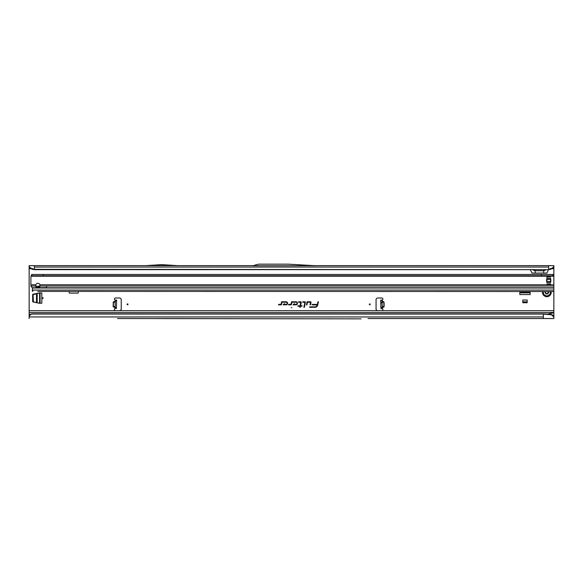 <?xml version="1.0" encoding="UTF-8"?>
<svg xmlns="http://www.w3.org/2000/svg" width="583" height="583" viewBox="0 0 583 583"><rect width="100%" height="100%" fill="white"/><g stroke="black" fill="none" stroke-linecap="round" stroke-linejoin="round"><path stroke-width="0.87" d="M43.142 298.081A0.437 0.437 0 0 0 42.705 297.643A0.437 0.437 0 0 0 42.267 298.081A0.437 0.437 0 0 0 42.705 298.518A0.437 0.437 0 0 0 43.142 298.081M370.205 304.333A0.437 0.437 0 0 0 369.768 303.896A0.437 0.437 0 0 0 369.331 304.333A0.437 0.437 0 0 0 369.768 304.771A0.437 0.437 0 0 0 370.205 304.333M380.772 302.905L380.699 300.179L382.011 300.143L382.229 308.465L380.918 308.494L380.772 302.905M115.245 301.834L113.59 301.79L114.997 301.171L113.474 302.242L113.364 306.52L114.938 307.438L113.452 306.971L115.106 307.015M113.452 306.971L113.146 306.505L115.07 306.556L114.8 308.764A1.093 1.093 0 0 0 115.521 310.673L119.486 310.673A1.749 1.749 0 0 0 121.235 308.924L121.235 299.742A1.749 1.749 0 0 0 119.486 297.993L115.521 297.993A1.093 1.093 0 0 0 115.026 300.063L115.973 300.194M127.968 304.333A0.437 0.437 0 0 0 127.531 303.896A0.437 0.437 0 0 0 127.094 304.333A0.437 0.437 0 0 0 127.531 304.771A0.437 0.437 0 0 0 127.968 304.333M291.23 307.7L291.77 307.7L291.23 307.7M311.031 302.373A0.598 0.598 0 0 0 310.433 301.775L307.103 301.775L306.447 304.851L306.898 304.851L307.46 302.213L310.433 302.213L310.069 304.851L310.513 304.851L311.016 302.497A0.598 0.598 0 0 0 311.031 302.373M310.958 302.373A0.525 0.525 0 0 0 310.433 301.848L307.161 301.848L306.534 304.778L307.401 302.14L310.433 302.14L310.156 304.778L310.95 302.482A0.525 0.525 0 0 0 310.958 302.373M305.375 302.373A0.598 0.598 0 0 0 304.778 301.775L302.832 301.775L302.745 302.213L304.931 302.402L303.889 307.307L304.341 307.307L305.361 302.497A0.598 0.598 0 0 0 305.375 302.373M305.303 302.373A0.525 0.525 0 0 0 304.778 301.848L302.832 302.14L305.004 302.417L303.976 307.234L305.288 302.482A0.525 0.525 0 0 0 305.303 302.373M300.668 302.213L300.107 305.769L297.993 305.769L297.898 306.206L300.012 306.206L299.779 307.307L300.223 307.307L300.464 306.206L301.965 306.206L302.06 305.769L300.551 305.769L301.251 302.497A0.598 0.598 0 0 0 300.668 301.775L298.671 301.775L298.576 302.213L300.894 302.373L300.165 305.842L297.986 306.133L300.099 306.133L299.866 307.234L300.405 306.133L301.907 306.133L300.464 305.842L301.178 302.482A0.525 0.525 0 0 0 300.668 301.848L298.664 302.14L300.668 302.14M32.648 301.484L32.648 294.677A0.437 0.437 0 0 1 32.991 294.247L39.163 292.928A0.437 0.437 0 0 1 39.25 292.921L41.83 292.921L41.83 303.24L39.25 303.24A0.437 0.437 0 0 1 39.163 303.233L32.991 301.914A0.437 0.437 0 0 1 32.648 301.484M530.056 291.522L530.144 291.915A0.437 0.437 0 0 1 530.151 292.003L530.151 294.583L519.832 294.583L519.832 292.003A0.437 0.437 0 0 1 519.839 291.915L519.927 291.522M69.202 291.522L69.202 292.659A0.437 0.437 0 0 0 69.639 293.096L77.86 293.096A0.437 0.437 0 0 0 78.297 292.659L78.297 291.522M382.011 300.158L382.273 300.063A1.093 1.093 0 0 0 381.778 297.993L377.813 297.993A1.749 1.749 0 0 0 376.064 299.742L376.064 308.924A1.749 1.749 0 0 0 377.813 310.673L381.778 310.673A1.093 1.093 0 0 0 382.499 308.764L380.918 308.494M31.62 313.909L31.62 313.909A2.623 2.587 180 0 0 30.287 314.747L29.15 316.081L29.15 312.422L553.85 312.422L553.85 291.522L37.757 291.383M553.85 282.689L553.85 274.265L553.143 274.629M553.85 274.265L553.85 267.459L551.001 269.171L553.85 266.628L553.85 267.459M530.362 269.659L531.958 273.07L546.883 273.07L548.479 269.659M29.15 267.459L29.15 266.628L31.999 269.171L29.15 267.459L29.15 312.422M295.96 304.851A1.538 1.538 0 0 0 297.498 303.313A1.538 1.538 0 0 0 295.96 301.775L291.551 301.775L291.019 304.29L288.534 304.413L288.439 304.851L290.866 304.851A0.598 0.598 0 0 0 291.449 304.377L291.908 302.213L295.96 302.213A1.1 1.1 0 0 1 297.06 303.313A1.1 1.1 0 0 1 295.96 304.413L294.072 304.413L294.641 303.816L294.036 303.816L293.06 304.851L295.96 304.778A1.465 1.465 0 0 0 297.425 303.313A1.465 1.465 0 0 0 295.96 301.848L291.609 301.848L291.092 304.304L288.592 304.479L290.866 304.778A0.525 0.525 0 0 0 291.376 304.362L291.85 302.14L295.96 302.14A1.166 1.166 0 0 1 297.126 303.313A1.166 1.166 0 0 1 295.96 304.479L293.912 304.479L294.473 303.889L294.065 303.889L293.22 304.778L295.96 304.778M286.034 304.851A1.538 1.538 0 0 0 287.572 303.313A1.538 1.538 0 0 0 286.034 301.775L281.633 301.775L281.093 304.29L278.608 304.413L278.514 304.851L280.94 304.851A0.598 0.598 0 0 0 281.523 304.377L281.983 302.213L286.034 302.213A1.1 1.1 0 0 1 287.135 303.313A1.1 1.1 0 0 1 286.034 304.413L284.147 304.413L284.715 303.816L284.11 303.816L283.134 304.851L286.034 304.778A1.465 1.465 0 0 0 287.499 303.313A1.465 1.465 0 0 0 286.034 301.848L281.684 301.848L281.166 304.304L278.667 304.479L280.94 304.778A0.525 0.525 0 0 0 281.458 304.362L281.924 302.14L286.034 302.14A1.166 1.166 0 0 1 287.2 303.313A1.166 1.166 0 0 1 286.034 304.479L283.987 304.479L284.548 303.889L284.14 303.889L283.294 304.778L286.034 304.778M318.413 301.775L317.968 301.775L317.407 304.413L312.197 304.413L312.109 304.851L317.283 304.989A2.368 2.368 0 0 1 314.958 306.869L309.704 306.869L309.609 307.307L314.958 307.307A2.806 2.806 0 0 0 317.706 305.084L318.413 301.775L317.968 301.775M522.805 302.715L527.178 302.715L527.178 300.026L522.805 300.026L522.805 302.715M381.326 300.194L382.273 300.063L382.302 301.171L383.709 301.79L382.302 301.171L382.054 301.834M382.193 307.015L382.208 307.671L383.84 306.971L382.47 307.664L382.229 308.465M115.07 308.465L116.381 308.494M115.121 306.556L115.288 300.158M116.6 300.128L115.288 300.092L116.6 300.128L116.381 308.436M115.288 300.092L115.07 308.4M314.004 265.637L553.85 265.637L553.85 266.628M29.15 266.628L29.15 265.637L253.204 265.637M315.454 265.717L252.898 265.717L258.75 264.15L287.82 264.15L315.454 265.717M31.635 268.406L34.397 269.317L548.603 269.659L34.397 269.659L34.397 265.637M551.365 268.406L548.603 269.317L548.603 265.637M360.148 318.85L360.972 318.85A1.749 1.749 0 0 0 361.045 318.85L157.702 318.544M117.474 318.544L360.126 318.85A1.749 1.749 0 0 0 360.199 318.85L360.972 318.85M29.15 310.673L553.85 310.673M553.85 316.372L553.85 316.955L550.68 314.208L552.64 315.104L553.85 316.372L553.85 312.422M546.854 314.179L553.85 312.75M553.85 316.955L553.85 318.544L368.019 318.544L543.356 318.544L543.356 313.822L31.956 313.822M29.15 316.081L29.15 318.544M31.62 314.135A2.623 2.587 180 0 0 30.287 314.973L29.15 316.307M31.956 314.048L543.356 314.048L550.811 314.747M535.281 273.07L534.939 269.659M543.56 273.07L543.903 269.659M546.497 269.659L543.713 270.76L535.128 270.76L532.345 269.659M548.603 269.659L551.001 269.171M552.735 267.604L552.597 268.406M34.397 269.659L31.999 269.171M30.403 268.406L30.265 267.604M553.435 275.191L553.85 275.191M553.478 275.322L553.85 275.322M318.019 301.848L317.458 304.479L312.189 304.778L317.349 305.004A2.441 2.441 0 0 1 314.958 306.942L309.697 307.234L314.958 307.234A2.74 2.74 0 0 0 317.64 305.069L318.325 301.848M550.68 314.208L543.356 313.822M552.64 315.104L552.699 315.68M177.698 265.637L162.737 264.718A1.749 1.749 0 0 0 162.628 264.718L160.558 264.718A1.749 1.749 0 0 0 160.449 264.718L145.488 265.637M115.019 308.473L116.068 308.502M382.28 308.473L381.231 308.502M383.709 301.79L384.037 302.234L382.113 302.286L382.222 306.556L383.935 306.512L383.825 302.242L382.069 302.286M382.178 306.556L384.153 306.505L384.037 302.234M520.021 291.522L519.868 292.214M519.839 292.353L530.151 292.44L529.962 291.522M519.832 292.834L530.151 292.834M522.805 301.841L527.178 301.841M39.6 292.928L33.085 294.677L33.42 301.914L39.6 303.233L39.6 292.928M40.081 303.24L40.081 292.921M542.554 291.522A4.373 4.373 0 0 0 546.854 296.681A4.373 4.373 0 0 0 551.154 291.522M548.035 291.522A0.7 0.7 0 0 0 548.632 292.047L548.822 292.258A1.968 1.968 0 0 1 548.822 292.36L548.632 292.571A0.7 0.7 0 0 0 548.013 293.264L548.013 293.555A0.437 0.437 0 0 1 547.357 293.934L547.102 293.788A0.7 0.7 0 0 0 546.191 293.978L545.914 294.036A1.968 1.968 0 0 1 545.826 293.985L545.739 293.715A0.7 0.7 0 0 0 545.448 292.834L545.192 292.688A0.437 0.437 0 0 1 545.192 291.93L545.448 291.784A0.7 0.7 0 0 0 545.71 291.522M37.895 287.514A2.186 1.545 180 0 0 40.081 286.02L39.965 284.781A2.186 2.186 0 0 0 35.825 284.781L35.709 286.02A2.186 1.545 180 0 0 37.895 287.514M40.038 285.342A2.186 1.545 0 0 1 37.895 286.588A2.186 1.545 0 0 1 35.752 285.342M550.877 280.459A8.133 8.133 0 0 1 550.862 280.948A1.749 1.749 0 0 1 550.804 281.312A8.745 8.745 0 0 0 550.527 282.777L550.527 278.142A8.745 8.745 0 0 0 550.804 279.607A1.749 1.749 0 0 1 550.862 279.971A8.133 8.133 0 0 1 550.877 280.459M46.64 286.02L46.509 287.776L553.85 287.776L553.85 277.129A2.623 2.623 0 0 0 553.763 276.459L552.801 275.781L31.948 275.781L31.19 276.218L553.544 276.218M35.709 286.02L30.914 286.02L30.899 277.129A2.623 2.623 0 0 1 30.986 276.459L31.19 276.218M541.432 275.781L541.432 274.469L552.801 274.469L553.763 276.459M31.948 275.781L31.948 274.469L31.664 275.825M31.664 274.571L30.986 276.459M32.757 290.487L32.932 291.216M32.364 291.194L32.364 290.531L32.364 291.194L32.918 291.216M553.85 291.522L553.85 287.776M30.914 286.02A2.623 1.858 180 0 0 31.664 287.127L32.043 287.397A0.874 0.619 180 0 1 32.291 287.776L32.728 291.019M546.985 276.961L546.941 278.142A8.745 8.745 0 0 1 546.665 279.607A1.749 1.749 0 0 0 546.606 279.971A8.133 8.133 0 0 0 546.606 280.948A1.749 1.749 0 0 0 546.665 281.312A8.745 8.745 0 0 1 546.941 282.777L546.985 276.961L550.483 276.961M37.261 286.523L39.768 285.838M553.085 274.571L553.085 275.825M552.801 274.469L552.801 275.781M541.432 274.469L43.317 274.469L43.317 275.781M31.948 274.469L43.317 274.469M46.64 287.587L32.291 287.776M380.757 302.293L382.062 302.256M383.84 306.971L384.153 306.505M552.188 268.697L553.85 268.697M29.15 268.697L30.812 268.697M113.146 306.505L113.255 302.234L115.23 302.286M113.59 301.79L113.255 302.234M34.397 267.065L548.603 267.065M29.15 314.179L30.972 314.179M29.15 316.955L543.356 316.955M116.403 307.562L115.091 307.525M116.578 301.003L115.266 300.966M380.706 300.42L382.018 300.383M380.772 302.927L382.084 302.89M380.888 307.562L382.2 307.525M380.918 308.436L382.229 308.4M36.481 302.562L36.481 293.599M37.203 302.723L37.203 293.438M545.907 291.522A0.874 0.874 0 0 1 545.535 291.937L545.535 292.681A0.874 0.874 0 0 1 545.907 293.781L545.783 293.73A0.743 0.743 0 0 0 545.469 292.797L545.192 292.688M545.535 291.937L545.469 291.821A0.743 0.743 0 0 0 545.761 291.522M548.822 292.258L548.778 292.258A1.924 1.924 0 0 1 548.778 292.36L548.647 292.353A1.793 1.793 0 0 0 548.647 292.265L548.61 292.221A0.874 0.874 0 0 1 547.852 291.522M543.392 291.522A3.556 3.556 0 0 0 546.854 295.865A3.556 3.556 0 0 0 550.316 291.522M545.914 294.036L545.936 294A1.924 1.924 0 0 1 545.848 293.949L545.921 293.839A1.793 1.793 0 0 0 546.001 293.883L546.052 293.868A0.874 0.874 0 0 1 547.189 293.635L547.838 293.264A0.874 0.874 0 0 1 548.61 292.396L548.647 292.353M548.013 293.264L547.969 293.555A0.394 0.394 0 0 1 547.379 293.898L547.357 293.934M547.444 293.781L547.124 293.752A0.743 0.743 0 0 0 546.154 293.949L546.001 293.883M545.28 292.535L545.214 292.644A0.394 0.394 0 0 1 545.214 291.966L545.192 291.93M548.632 292.571L548.625 292.528A0.743 0.743 0 0 0 547.969 293.264L547.838 293.264M547.984 291.522A0.743 0.743 0 0 0 548.625 292.09L548.61 292.221M553.85 286.02L46.771 286.02M32.298 290.079L553.85 290.079M32.305 290.538L32.305 291.194M553.85 288.009L32.298 288.009M546.985 279.388L550.483 279.388M546.985 281.531L550.483 281.531M546.985 282.529L550.483 282.529M546.985 278.39L550.483 278.39M546.985 283.957L550.483 283.957M30.899 284.781L35.825 284.781M39.965 284.781L553.85 284.781M46.509 286.02L40.081 286.02M527.557 265.637L528.424 265.673M380.699 300.179L382.011 300.143"/></g></svg>
